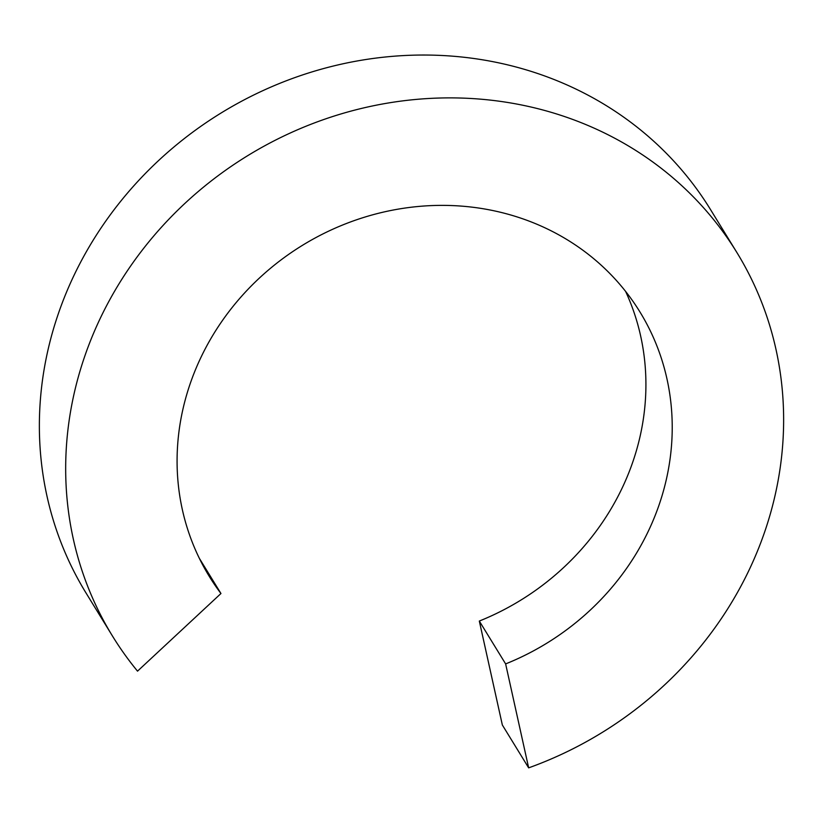 <?xml version="1.0" encoding="UTF-8"?>
<svg xmlns="http://www.w3.org/2000/svg" width="823" height="823" viewBox="0 0 823 823"><rect width="100%" height="100%" fill="white"/><g stroke="black" fill="none" stroke-linecap="round" stroke-linejoin="round"><path stroke-width="1.23" d="M505.631 663.914L528.654 767.859L502.349 725.001L479.315 621.056L505.631 663.914A252.692 233.454 148.5 0 0 659.923 502.421A252.692 233.454 148.5 0 0 639.996 312.04A252.692 233.454 148.5 0 0 400.009 208.826A252.692 233.454 148.5 0 0 189.383 386.069A252.692 233.454 148.5 0 0 209.309 576.45A252.692 233.454 148.5 0 0 220.955 593.517L199.361 558.344M479.315 621.056A252.692 233.454 148.5 0 0 633.617 459.563A252.692 233.454 148.5 0 0 625.593 291.383M528.654 767.859A366.4 338.51 148.5 0 0 765.791 528.592A366.4 338.51 148.5 0 0 736.904 252.548L710.588 209.69A366.4 338.51 148.5 0 0 362.614 60.038A366.4 338.51 148.5 0 0 57.209 317.04A366.4 338.51 148.5 0 0 86.096 593.095L112.412 635.942A366.4 338.51 148.5 0 0 137.523 671.146L220.955 593.517M736.904 252.548A366.4 338.51 148.5 0 0 388.929 102.885A366.4 338.51 148.5 0 0 83.514 359.898A366.4 338.51 148.5 0 0 112.412 635.942"/></g></svg>
